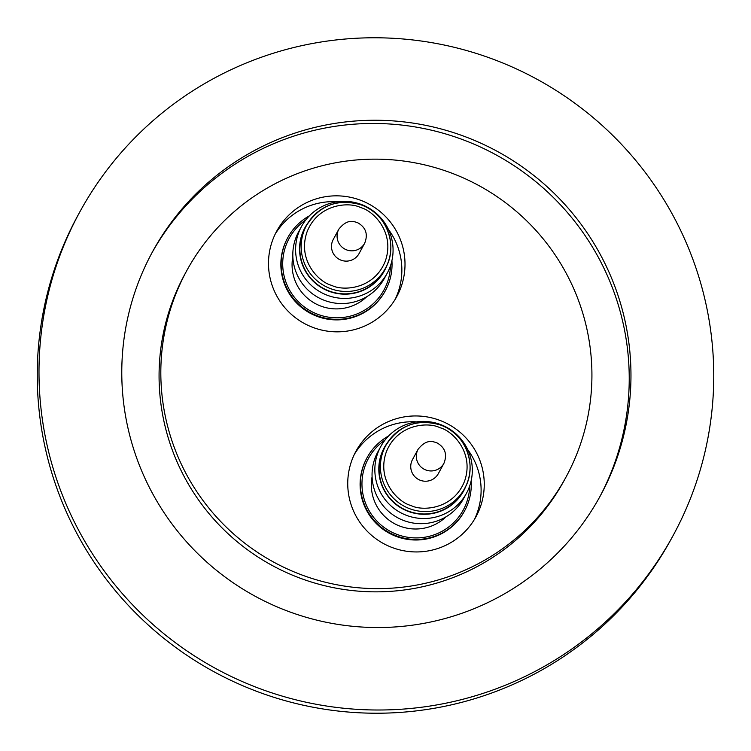 <?xml version="1.0" encoding="UTF-8"?>
<svg xmlns="http://www.w3.org/2000/svg" width="751" height="751" viewBox="0 0 751 751"><rect width="100%" height="100%" fill="white"/><g stroke="black" fill="none" stroke-linecap="round" stroke-linejoin="round"><path stroke-width="1.13" d="M395.176 299.32A68.369 67.89 28.5 0 0 388.427 229.43M337.481 201.756A68.369 67.89 28.5 0 0 310.52 205.502A68.369 67.89 28.5 0 0 275.176 234.134M313.665 199.71A68.369 67.89 -151.5 0 1 388.492 219.78A68.369 67.89 -151.5 0 1 396.828 296.467A68.369 67.89 -151.5 0 1 359.842 327.962A68.369 67.89 -151.5 0 1 285.014 307.891A68.369 67.89 -151.5 0 1 276.678 231.205A68.369 67.89 -151.5 0 1 313.665 199.71M391.919 260.653A55.536 55.152 -151.5 0 1 385.394 290.628L385.113 291.153A55.536 55.152 -151.5 0 1 294.279 300.438A55.536 55.152 -151.5 0 1 287.511 238.133L287.793 237.616A55.536 55.152 -151.5 0 1 309.393 215.828M385.394 290.628A55.536 55.152 -151.5 0 1 294.561 299.912A55.536 55.152 -151.5 0 1 287.793 237.616M390.464 265.798A53.969 53.603 -151.5 0 1 288.694 288.44A53.969 53.603 -151.5 0 1 305.864 219.846M292.843 256.56A44.112 43.811 28.5 0 0 366.751 296.711M327.858 204.084A48.806 48.477 -151.5 0 1 387.225 273.167A48.806 48.477 -151.5 0 1 298.476 266.023A48.806 48.477 -151.5 0 1 327.858 204.084M301.451 226.567L298.654 231.721A48.806 48.477 28.5 0 0 337.894 303.404A48.806 48.477 28.5 0 0 384.428 278.311L387.225 273.167M386.981 265.15A45.201 44.882 -151.5 0 1 308.53 275.908A45.201 44.882 -151.5 0 1 308.314 222.409M302.503 264.08A44.9 44.591 -151.5 0 1 305.235 227.788L306.549 225.375A44.9 44.591 -151.5 0 1 388.183 231.946A44.9 44.591 -151.5 0 1 330.431 288.6A44.9 44.591 -151.5 0 1 306.549 225.375C319.813 204.957 338.166 198.161 361.588 205.004C386.418 213.397 398.706 245.596 385.451 268.238L384.146 270.651A44.9 44.591 -151.5 0 1 302.503 264.08M364.676 243.23L359.1 253.509A14.701 14.607 -151.5 0 1 332.355 251.35A14.701 14.607 -151.5 0 1 333.256 239.466L338.832 229.186A14.701 14.607 -151.5 0 0 345.648 249.473A14.701 14.607 -151.5 0 0 364.676 243.23C368.197 234.34 365.944 227.553 357.927 222.859C353.937 221.507 347.46 218.344 338.832 229.186M416.73 421.874A68.369 67.89 28.5 0 0 389.76 425.61A68.369 67.89 28.5 0 0 354.425 454.252M439.082 548.07A68.369 67.89 -151.5 0 1 364.254 528A68.369 67.89 -151.5 0 1 355.927 451.313A68.369 67.89 -151.5 0 1 392.914 419.818A68.369 67.89 -151.5 0 1 467.732 439.889A68.369 67.89 -151.5 0 1 476.068 516.575A68.369 67.89 -151.5 0 1 439.082 548.07M471.159 480.771A55.536 55.152 -151.5 0 1 464.644 510.746L464.362 511.271A55.536 55.152 -151.5 0 1 373.529 520.546A55.536 55.152 -151.5 0 1 366.751 458.251L367.042 457.725A55.536 55.152 -151.5 0 1 388.633 435.946M464.644 510.746A55.536 55.152 -151.5 0 1 373.81 520.021A55.536 55.152 -151.5 0 1 367.042 457.725M469.713 485.906A53.969 53.603 -151.5 0 1 367.943 508.549A53.969 53.603 -151.5 0 1 385.113 439.955M372.092 476.669A44.112 43.811 28.5 0 0 446 516.819M440.067 515.759A48.806 48.477 -151.5 0 1 380.691 446.676A48.806 48.477 -151.5 0 1 469.45 453.82A48.806 48.477 -151.5 0 1 440.067 515.759M380.691 446.676L377.894 451.83A48.806 48.477 28.5 0 0 417.143 523.522A48.806 48.477 28.5 0 0 463.677 498.429L466.474 493.276M466.23 485.259A45.201 44.882 -151.5 0 1 387.779 496.026A45.201 44.882 -151.5 0 1 387.554 442.527M463.386 490.769A44.9 44.591 -151.5 0 1 381.752 484.198A44.9 44.591 -151.5 0 1 384.484 447.906L385.789 445.493A44.9 44.591 -151.5 0 1 467.432 452.055A44.9 44.591 -151.5 0 1 409.67 508.709A44.9 44.591 -151.5 0 1 385.789 445.493C399.063 425.066 417.406 418.279 440.828 425.113C465.667 433.505 477.955 465.704 464.7 488.347L463.386 490.769M443.925 463.339L438.34 473.618A14.701 14.607 -151.5 0 1 411.604 471.468A14.701 14.607 -151.5 0 1 412.496 459.584L418.082 449.305A14.701 14.607 -151.5 0 0 424.888 469.591A14.701 14.607 -151.5 0 0 443.925 463.339C447.436 454.449 445.183 447.662 437.166 442.977C433.186 441.616 426.699 438.453 418.082 449.305M79.446 212.599L77.691 215.819A337.912 335.584 28.5 0 0 118.893 594.867A337.912 335.584 28.5 0 0 488.741 694.074A337.912 335.584 28.5 0 0 671.554 538.401L673.309 535.181A337.912 335.584 -151.5 0 1 490.487 690.854A337.912 335.584 -151.5 0 1 120.639 591.647A337.912 335.584 -151.5 0 1 79.446 212.599A337.912 335.584 -151.5 0 1 262.259 56.926A337.912 335.584 -151.5 0 1 632.107 156.133A337.912 335.584 -151.5 0 1 673.309 535.181M186.67 270.839L184.915 274.059A215.884 214.401 28.5 0 0 211.238 516.228A215.884 214.401 28.5 0 0 447.53 579.612A215.884 214.401 28.5 0 0 564.33 480.161L566.085 476.941A215.884 214.401 28.5 0 0 539.762 234.772A215.884 214.401 28.5 0 0 303.47 171.388A215.884 214.401 28.5 0 0 186.67 270.839A215.884 214.401 28.5 0 0 212.984 513.017A215.884 214.401 28.5 0 0 449.276 576.392A215.884 214.401 28.5 0 0 566.085 476.941M290.261 134.701A255.002 253.247 28.5 0 0 152.303 252.176A255.002 253.247 28.5 0 0 183.385 538.214A255.002 253.247 28.5 0 0 462.485 613.079A255.002 253.247 28.5 0 0 600.443 495.604A255.002 253.247 28.5 0 0 569.361 209.567A255.002 253.247 28.5 0 0 290.261 134.701M599.57 497.218A255.002 253.247 28.5 0 0 567.014 212.082A255.002 253.247 28.5 0 0 288.515 137.921A255.002 253.247 28.5 0 0 151.43 253.782M474.425 519.439A68.369 67.89 28.5 0 0 467.676 449.549M331.689 285.361C319.673 282.639 296.88 260.804 307.065 231.834C318.321 203.258 349.806 201.756 360.658 207.605C372.684 210.336 395.467 232.172 385.282 261.141C374.026 289.717 342.55 291.21 331.689 285.361M439.908 427.723C451.924 430.445 474.716 452.28 464.531 481.26C453.275 509.835 421.79 511.328 410.938 505.479C398.912 502.748 376.129 480.922 386.314 451.942C397.57 423.367 429.046 421.874 439.908 427.723"/></g></svg>
